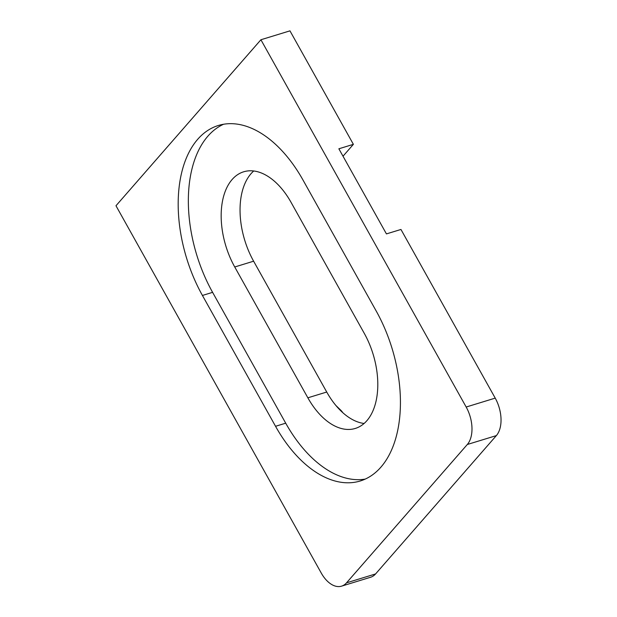 <?xml version="1.0" encoding="UTF-8"?>
<svg xmlns="http://www.w3.org/2000/svg" width="617" height="617" viewBox="0 0 617 617"><rect width="100%" height="100%" fill="white"/><g stroke="black" fill="none" stroke-linecap="round" stroke-linejoin="round"><path stroke-width="0.93" d="M197.695 139.303A117.477 69.22 -107 0 0 202.43 295.458L275.544 426.293A117.477 69.22 -107 0 0 360.282 480.975A117.477 69.22 -107 0 0 376.2 311.007L303.078 180.179A117.477 69.22 -107 0 0 218.341 125.49A117.477 69.22 -107 0 0 197.695 139.303M223.531 124.272A117.477 69.22 -107 0 0 207.86 136.187A117.477 69.22 -107 0 0 212.595 292.35L285.71 423.177A117.477 69.22 -107 0 0 365.264 479.085M253.726 170.986A65.788 38.763 -107 0 0 253.618 261.199L326.732 392.034A65.788 38.763 -107 0 0 364.115 423.47M307.852 397.811A65.788 38.763 -107 0 0 355.307 428.437A65.788 38.763 -107 0 0 366.868 420.701A65.788 38.763 -107 0 0 364.223 333.257L291.101 202.422A65.788 38.763 -107 0 0 243.646 171.804A65.788 38.763 -107 0 0 234.738 266.984L307.852 397.811L326.732 392.034M343.013 156.217L353.387 144.339L289.959 30.85L260.914 39.75L115.981 205.754L321.241 573.023A28.197 16.613 -107 0 0 341.571 586.15A28.197 16.613 -107 0 0 346.53 582.834L467.308 444.495A28.197 16.613 -107 0 0 466.174 407.019L260.914 39.75M466.174 407.019L495.22 398.119L400.957 229.462L386.435 233.905L338.864 148.79L353.387 144.339M495.22 398.119A28.197 16.613 73 0 1 496.353 435.602L467.308 444.495M346.53 582.834L375.576 573.941L496.353 435.602M375.576 573.941A28.197 16.613 73 0 1 370.616 577.25L341.571 586.15M337.8 407.683A19.266 11.353 -107 0 0 336.01 405.616M335.98 405.577L340.985 410.413A9.872 5.815 73 0 1 342.767 412.65M212.595 292.35L202.43 295.458M234.738 266.984L253.618 261.199M285.71 423.177L275.544 426.293"/></g></svg>
